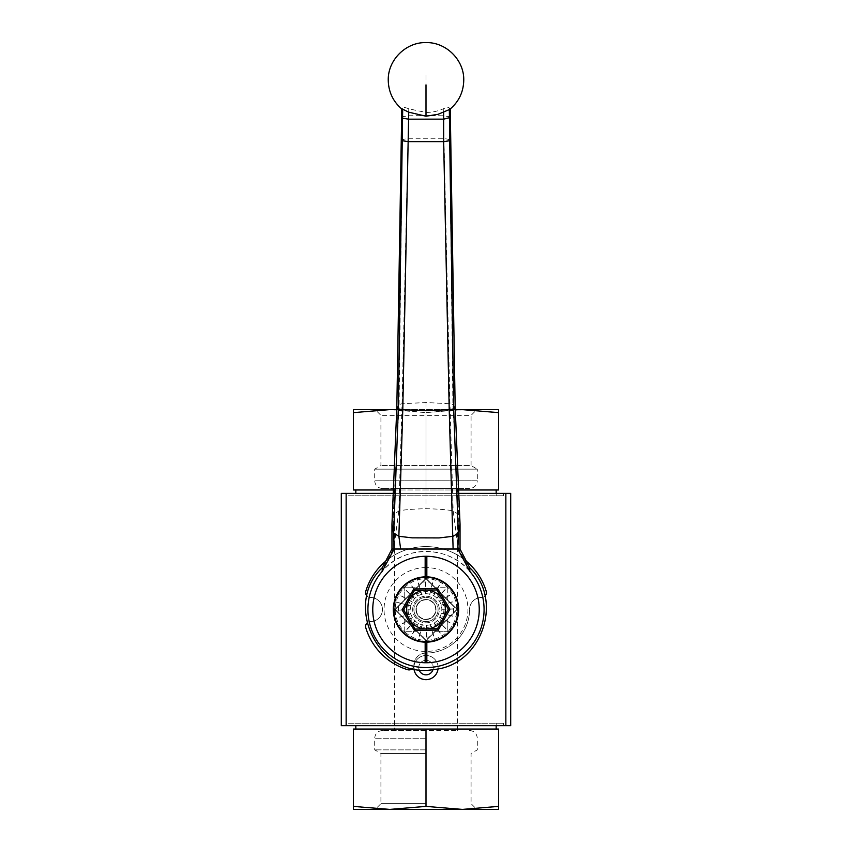 <?xml version="1.0" encoding="UTF-8"?>
<svg xmlns="http://www.w3.org/2000/svg" width="852" height="852" viewBox="0 0 852 852"><rect width="100%" height="100%" fill="white"/><g stroke="black" fill="none" stroke-linecap="round" stroke-linejoin="round"><path stroke-width="0.64" stroke-dasharray="4.26 3.19" d="M484.969 595.995A4.835 4.835 0 0 1 481.582 597.412A4.835 4.835 0 0 0 486.183 591.16A62.92 62.92 0 0 0 365.817 591.16A4.835 4.835 0 0 0 370.418 597.412A4.835 4.835 0 0 1 367.031 595.995M370.418 597.412A12.098 12.098 0 0 1 382.442 609.51A12.098 12.098 0 0 1 370.418 621.609A12.098 12.098 0 0 0 382.442 609.51A12.098 12.098 0 0 0 370.418 597.412M367.031 623.025A4.835 4.835 0 0 1 370.418 621.609A4.835 4.835 0 0 0 365.817 627.86A62.92 62.92 0 0 0 407.65 669.693A4.835 4.835 0 0 0 413.902 665.092A12.098 12.098 0 0 1 426 653.069A43.558 43.558 0 0 0 469.558 609.51A12.098 12.098 0 0 1 481.582 597.412A12.098 12.098 0 0 0 469.558 609.51A43.558 43.558 0 0 1 426 653.069A12.098 12.098 0 0 0 413.902 665.092A4.835 4.835 0 0 1 412.485 668.49M425.159 642.174L425.159 639.82L426 640.661L457.141 609.51L426 578.37L394.859 609.51L426 640.661L394.859 609.51L426 578.37L457.141 609.51L426 640.661L453.37 612.939A27.583 27.583 0 0 0 453.37 606.091L429.429 582.14A27.583 27.583 0 0 0 422.571 582.14L398.63 606.091A27.583 27.583 0 0 0 398.63 612.939L422.571 636.891A27.583 27.583 0 0 0 429.429 636.891A27.583 27.583 0 0 1 422.571 636.891L416.979 631.289L404.221 631.289L404.221 618.531L398.63 612.939A27.583 27.583 0 0 1 398.63 606.091L404.221 600.49L404.221 587.731L416.979 587.731L422.571 582.14A27.583 27.583 0 0 1 429.429 582.14L435.021 587.731L447.779 587.731L447.779 600.49L453.37 606.091A27.583 27.583 0 0 1 453.37 612.939L447.779 618.531L447.779 631.289L435.021 631.289L426 640.31A30.8 30.8 0 0 0 447.779 631.289L435.361 631.289L447.779 618.882L447.779 631.289A30.8 30.8 0 0 0 456.8 609.51L447.779 618.882L457.141 609.51L447.779 600.149L456.8 609.51L426 640.31L395.2 609.51L404.221 600.49L404.221 587.731L416.979 587.731L426 578.71L435.021 587.731L447.779 587.731L447.779 600.149L426 578.37L394.859 609.51L404.221 618.882L395.2 609.51L426 578.71L456.8 609.51A30.8 30.8 0 0 0 404.221 587.731A30.8 30.8 0 0 0 404.221 631.289L404.221 618.882L416.639 631.289L404.221 631.289A30.8 30.8 0 0 0 426 640.31L416.639 631.289L426 640.661L426.841 639.82L426.841 642.174M466.406 561.276A62.92 62.92 0 0 0 385.594 561.276M505.854 725.67L341.301 725.67L341.301 493.361L510.699 493.361L510.699 725.67L505.854 725.67L505.854 493.361M443.903 609.51A17.903 17.903 0 0 1 424.882 627.391A17.903 17.903 0 0 1 408.236 607.284A17.903 17.903 0 0 1 427.118 591.639A17.903 17.903 0 0 1 443.903 609.51M412.688 609.51A13.312 13.312 0 0 1 432.656 597.987A13.312 13.312 0 0 1 432.656 621.044A13.312 13.312 0 0 1 412.688 609.51A13.312 13.312 0 0 0 432.656 621.044A13.312 13.312 0 0 0 432.656 597.987A13.312 13.312 0 0 0 412.688 609.51M438.098 609.318A12.098 12.098 0 0 1 426.192 621.609A12.098 12.098 0 0 1 413.902 609.702A12.098 12.098 0 0 1 425.808 597.412A12.098 12.098 0 0 1 438.098 609.318M458.717 493.361L393.283 493.361M438.098 667.595A12.098 12.098 0 0 1 438.034 668.809A12.098 12.098 0 0 0 425.393 655.507A12.098 12.098 0 0 0 413.965 668.809A12.098 12.098 0 0 1 425.393 655.507A12.098 12.098 0 0 1 438.098 667.595A12.098 12.098 0 0 0 426 655.497A12.098 12.098 0 0 0 413.902 667.585A12.098 12.098 0 0 0 426 679.694A12.098 12.098 0 0 0 436.48 661.546A12.098 12.098 0 0 0 415.52 661.546A12.098 12.098 0 0 0 426 679.694A12.098 12.098 0 0 0 438.098 667.595M348.564 725.67L503.436 725.67L348.564 725.67L348.564 723.252L503.436 723.252L348.564 723.252M348.564 493.361L503.436 493.361L348.564 493.361L348.564 495.779L503.436 495.779L348.564 495.779M355.827 495.779L496.173 495.779L355.827 495.779L355.827 493.361M355.827 723.252L496.173 723.252L355.827 723.252L355.827 725.67M510.699 642.259L510.699 639.767L510.646 642.259M510.699 636.22L510.646 632.929L510.646 636.22M510.699 564.248L510.699 561.085L510.646 564.248M510.699 613.994L510.699 611.491L510.646 613.994M510.699 624.601L510.646 627.573L510.646 624.601M510.699 586.123L510.699 583.631L510.646 586.123M510.699 577.89L510.646 580.862L510.646 577.89M510.699 584.877L510.699 583.151L510.699 584.877M510.699 580.862L510.699 577.411L510.646 580.862M510.699 587.518L510.699 590.468L510.699 587.518M510.699 594.089L510.646 591.618L510.699 594.089M510.699 602.534L510.699 599.201L510.646 602.534M510.699 598.466L510.699 595.399L510.646 598.466M510.699 604.696L510.646 606.901L510.699 604.696M510.699 612.748L510.699 611.022L510.699 612.748M510.699 614.92L510.699 616.699L510.699 614.92M510.646 616.241L510.699 610.17L510.699 616.241M510.699 627.573L510.699 624.122L510.646 627.573M510.699 618.35L510.699 619.532L510.699 618.35M510.699 630.075L510.646 632.376L510.699 630.075M510.699 620.288L510.699 623.249L510.699 620.288M510.699 641.013L510.699 639.288L510.699 641.013M510.699 560.424L510.699 568.124L510.646 560.424M510.699 635.539L510.699 643.43L510.646 635.539M510.699 645.177L510.699 648.095L510.699 645.177M510.699 644.559L510.646 653.803L510.699 644.559M510.699 549.891L510.699 555.77L510.699 549.891M510.699 658.543L510.699 669.47L510.646 658.543M510.699 585.462L510.646 633.558L510.699 585.462M510.699 578.945L510.646 588.402L510.699 578.945M510.699 597.721L510.699 589.254L510.699 597.721M510.699 636.71L510.646 580.574L510.699 636.71M510.699 601.778L510.699 605.389M510.699 614.441L510.646 610.17L510.646 614.441M510.699 618.605L510.646 626.092L510.699 618.605M510.646 571.149L510.646 572.938L510.699 571.149M510.646 570.041L510.646 576.666L510.699 570.041M510.646 583.631L510.646 584.877L510.699 583.631M510.646 583.151L510.646 584.877L510.699 583.151M510.646 580.382L510.646 579.136L510.699 580.382M510.646 588.817L510.646 587.518L510.699 588.817M510.646 595.399L510.646 596.847L510.646 595.399M510.646 596.89L510.646 597.997L510.646 596.89M510.646 611.491L510.646 612.748L510.699 611.491M510.646 611.022L510.646 612.748L510.699 611.022M510.646 616.656L510.699 610.17L510.646 616.656M510.646 627.093L510.646 625.847L510.699 627.093M510.646 619.532L510.699 618.797L510.646 619.532M510.646 621.598L510.646 620.288L510.699 621.598M510.646 639.767L510.646 641.013L510.699 639.767M510.646 647.616L510.699 645.092L510.646 647.616M510.646 553.566L510.699 549.71L510.646 553.566M510.646 579.232L510.646 582.246L510.699 579.232M510.646 594.621L510.699 589.254L510.646 594.621M510.646 605.389L510.646 601.778M510.646 573.95L510.646 576.761L510.699 573.95M394.54 488.515L457.46 488.515L394.54 488.515L394.54 730.515L457.46 730.515L394.54 730.515M353.399 806.386L353.399 809.4L498.601 809.4L498.601 729.056L426 729.056L426 806.386L389.705 809.4L353.399 806.386L353.399 729.056L426 729.056M426 809.4L476.822 809.4L426 809.4M498.601 806.386L462.295 809.4L426 806.386M355.827 729.056L496.173 729.056L355.827 729.056M426 803.66L380.919 803.66L426 803.66M426 753.456L380.919 753.456L426 753.456M426 749.866L374.699 749.866L426 749.866M426 730.515L382.442 730.515L426 730.515M455.266 409.748L426 412.634L462.295 409.631L498.601 412.634L498.601 409.631L353.399 409.631L353.399 412.634L389.705 409.631L426 412.634L426 489.975L458.578 489.975M396.734 409.631L455.266 409.631M382.442 488.515C377.734 488.058 375.157 485.48 374.699 480.773L374.699 469.154L380.919 465.565L380.919 415.361L375.178 409.631L476.822 409.631L471.081 415.361L380.919 415.361L471.081 415.361L471.081 465.565L380.919 465.565L471.081 465.565L477.301 469.154L374.699 469.154L477.301 469.154L477.301 480.773L374.699 480.773L477.301 480.773C476.843 485.48 474.266 488.058 469.558 488.515L382.442 488.515L469.558 488.515M462.295 409.631L389.705 409.631M498.601 412.634L498.601 489.975L353.399 489.975L353.399 412.634M393.422 489.975L426 489.975L426 412.634L396.734 409.748M355.827 489.975L496.173 489.975L355.827 489.975M401.643 117.469L402.687 116.671L408.779 115.776L426 115.584L443.264 115.776L449.345 116.671L450.388 117.469M401.249 139.93L408.353 138.248L443.647 138.248L450.751 139.93M455.17 407.149L452.891 404.508L449.952 403.742L426 402.538L402.048 403.742L399.109 404.508L396.83 407.149M449.334 109.588L450.388 108.641L449.345 108.002C448.408 107.192 446.373 107.459 443.264 108.811C437.853 111.229 432.102 112.443 426 112.453L408.779 108.822C405.648 107.48 403.624 107.214 402.687 108.023L399.109 404.508L393.241 515.215L398.832 510.838C404.732 509.709 413.784 508.995 426 508.697C438.216 508.995 447.268 509.709 453.168 510.838L458.557 514.448L460.037 524.161M391.963 524.161L393.241 515.215L393.241 549.018L391.963 549.018M449.345 108.002L452.891 404.508L458.759 515.215L458.759 549.018L393.241 549.018L382.314 569.445L382.165 571.415A58.074 58.074 0 0 1 469.835 571.415A58.074 58.074 0 0 1 466.097 651.524A58.074 58.074 0 0 1 385.903 651.524A58.074 58.074 0 0 1 382.165 571.415C403.422 545.003 448.578 545.003 469.835 571.415L469.718 567.698M443.264 108.811L449.952 403.742L453.168 510.838L458.28 549.018L469.835 571.415M460.037 549.018L458.759 549.018L469.686 569.445M408.779 108.822L402.048 403.742L398.832 510.838L393.72 549.018L382.165 571.415M426 567.581A41.929 41.929 0 0 0 389.683 630.48A41.929 41.929 0 0 0 462.317 630.48A41.929 41.929 0 0 0 426 567.581M372.761 609.51A53.239 53.239 0 0 1 425.723 556.281A53.239 53.239 0 0 1 479.239 608.956A53.239 53.239 0 0 1 426.841 662.749A53.239 53.239 0 0 1 372.761 609.51M382.282 567.698L382.314 569.445M402.687 108.023L401.643 108.673L402.687 109.62M426.841 576.857L426.841 579.211L457.141 609.51L426.841 639.82M425.159 639.82L394.859 609.51L425.159 579.211L425.159 576.857M426.841 579.211L426 578.37L425.159 579.211M426 642.184L426 640.661M426 578.37L426 576.847M397.33 593.855L394.252 601.8L393.336 610.288L394.582 618.467L398.097 626.508L403.262 632.972L410.11 638.063L418.289 641.258L426.767 642.174L435.202 640.864L442.997 637.413L449.462 632.248L454.67 625.176L457.748 617.221L458.664 608.743L457.417 600.564L453.903 592.513L448.738 586.048L441.666 580.84L433.711 577.762L425.489 576.847L417.043 578.093L409.226 581.479L402.538 586.783L397.33 593.855L412.336 602.044L414.573 598.445L417.831 595.867L421.644 594.217L425.744 593.61L429.877 594.078L433.732 595.612L437.076 598.093L439.653 601.342L441.304 605.154L441.911 609.265L441.432 613.387L439.898 617.253L437.427 620.586L434.169 623.163L430.356 624.814L426.256 625.421L422.123 624.942L418.268 623.419L414.924 620.938L412.347 617.689L410.696 613.877L410.089 609.766L410.866 605.836L394.316 601.555M448.354 609.159L437.481 628.691L415.126 629.042M410.866 605.836L394.252 601.8M393.336 610.032L410.089 609.766M413.902 609.702A12.098 12.098 0 0 0 432.209 619.894A12.098 12.098 0 0 0 431.879 598.945A12.098 12.098 0 0 0 413.902 609.702M410.568 605.644L412.336 602.044M410.43 609.883L393.336 610.288M410.696 613.877L394.582 618.467M411.058 613.898L394.657 618.712M412.347 617.689L397.969 626.295M412.698 617.615L398.097 626.508M414.924 620.938L403.262 632.972M415.254 620.788L403.454 633.153M418.268 623.419L410.11 638.063M418.534 623.185L410.334 638.18M422.123 624.942L418.044 641.194M422.326 624.644L418.289 641.258M426.256 625.421L426.511 642.174M426.362 625.08L426.767 642.174M430.356 624.814L434.957 640.928M430.388 624.463L435.202 640.864M434.169 623.163L442.774 637.541M434.105 622.812L442.997 637.413M437.427 620.586L449.462 632.248M437.268 620.267L449.643 632.067M439.898 617.253L454.542 625.4M439.664 616.986L454.67 625.176M441.432 613.387L457.684 617.476M441.134 613.184L457.748 617.221M441.911 609.265L458.664 608.999M441.57 609.148L458.664 608.743M441.304 605.154L457.417 600.564M440.942 605.133L457.343 600.319M439.653 601.342L454.031 592.736M439.302 601.416L453.903 592.513M437.076 598.093L448.738 586.048M436.746 598.242L448.546 585.878M433.732 595.612L441.89 580.968M433.466 595.846L441.666 580.84M429.877 594.078L433.956 577.826M429.674 594.376L433.711 577.762M425.744 593.61L425.489 576.847M425.638 593.94L425.233 576.857M421.644 594.217L417.043 578.093M421.612 594.568L416.798 578.167M417.831 595.867L409.226 581.479M417.895 596.208L409.003 581.618M414.573 598.445L402.538 586.783M414.732 598.764L402.357 586.964M412.102 601.778L397.458 593.631M416.319 609.67A9.681 9.681 0 0 0 426.075 619.191A9.681 9.681 0 0 0 435.681 609.51A9.681 9.681 0 0 0 425.925 599.84A9.681 9.681 0 0 0 416.319 609.67M436 609.51A10 10 0 0 0 420.995 600.852A10 10 0 0 0 420.995 618.179A10 10 0 0 0 436 609.51A10 10 0 0 0 426 599.51A10 10 0 0 0 416 609.51A10 10 0 0 0 426 619.521A10 10 0 0 0 436 609.51M346.146 493.361L346.146 725.67M426 738.258L374.699 738.258L426 738.258M419.024 669.608A7.263 7.263 0 0 1 426 660.332A7.263 7.263 0 0 1 432.976 669.608M426 402.527L426 508.697M426 75.487L426 112.453M426 674.848A7.263 7.263 0 0 0 432.283 663.964A7.263 7.263 0 0 0 419.716 663.964A7.263 7.263 0 0 0 426 674.848M503.436 493.361L503.436 495.779M503.436 723.252L503.436 725.67M457.46 730.515L457.46 488.515M496.173 723.252L496.173 725.67M382.442 730.515C377.734 730.973 375.157 733.551 374.699 738.258L374.699 749.866L380.919 753.456L380.919 803.66L375.178 809.4M469.558 730.515C474.266 730.973 476.843 733.551 477.301 738.258L477.301 749.866L471.081 753.456L471.081 803.66L476.822 809.4M496.173 495.779L496.173 493.361"/><path stroke-width="1.28" d="M367.031 595.995A4.835 4.835 0 0 1 365.817 591.16A62.92 62.92 0 0 1 385.594 561.276M412.485 668.49A4.835 4.835 0 0 1 407.65 669.693A62.92 62.92 0 0 1 365.817 627.86A4.835 4.835 0 0 1 367.031 623.025M484.969 595.995A4.835 4.835 0 0 0 486.183 591.16A62.92 62.92 0 0 0 466.406 561.276M393.283 493.361L341.301 493.361L341.301 725.67L510.699 725.67L510.699 493.361L458.717 493.361M438.034 668.809A12.098 12.098 0 0 1 413.965 668.809A12.098 12.098 0 0 0 438.034 668.809M498.601 806.386L498.601 809.4L353.399 809.4L353.399 806.386L389.705 809.4L426 806.386L462.295 809.4L498.601 806.386L498.601 729.056L353.399 729.056L353.399 806.386M355.827 725.67L355.827 729.056M426 806.386L426 729.056M396.734 409.748L389.705 409.631L353.399 412.634L353.399 409.631L396.734 409.631M455.266 409.631L498.601 409.631L498.601 489.975L458.578 489.975M476.822 409.631L455.266 409.748M389.705 409.631L375.178 409.631M498.601 412.634L462.295 409.631M353.399 412.634L353.399 489.975L393.422 489.975M355.827 493.361L355.827 489.975M401.643 108.673L408.736 112.187L426 116.213L438.024 114.317L449.334 109.588L449.707 140.729L450.751 139.93L450.388 117.469L443.647 119.152L408.736 119.163L402.687 118.268L401.643 117.469L396.83 407.149L398.321 408.875L402.783 409.769L426 410.483L449.217 409.769L453.679 408.875L455.17 407.149L460.037 524.161L458.333 533.107L453.126 536.281L439.099 537.921L411.974 537.846L398.874 536.281L393.667 533.107L391.963 524.161L391.963 549.018L460.037 549.018L469.74 567.72L469.835 571.415A58.074 58.074 0 0 1 466.097 651.524A58.074 58.074 0 0 1 385.903 651.524A58.074 58.074 0 0 1 382.165 571.415L382.26 567.72C342.067 605.261 379.822 679.704 433.86 669.502C481.38 665.657 504.341 600.458 469.718 567.698M443.647 111.985L443.647 141.624L408.353 141.624L402.293 140.729L401.249 139.93M469.835 571.415L457.843 549.018L458.333 533.107L453.679 408.875L449.707 140.729L443.647 141.624L449.217 409.769L453.115 549.018M450.751 139.93L455.17 407.149M396.83 407.149L391.963 524.161M402.687 109.62L398.321 408.875L393.667 533.107L394.156 549.018L382.165 571.415M408.736 112.187L402.783 409.769L398.874 536.281L400.674 549.018M460.037 524.161L460.037 549.018M391.963 549.018L382.26 567.72M449.334 109.588L450.388 108.641M450.388 117.469L450.388 108.875M401.643 117.469L401.643 108.896M426.841 642.174L426.841 662.749L425.159 662.749L425.159 642.174M425.159 576.857L425.159 556.281L426.841 556.281A53.239 53.239 0 0 1 479.239 609.51A53.239 53.239 0 0 1 426.841 662.749M426.841 556.281L426.841 576.857M425.159 662.749A53.239 53.239 0 0 1 372.761 609.51A53.239 53.239 0 0 1 425.159 556.281M426 662.749L426 642.184M426 576.847L426 556.271M409.088 600.096A19.362 19.362 0 0 0 426.309 628.872A19.362 19.362 0 0 0 442.614 599.574A19.362 19.362 0 0 0 409.088 600.096L403.646 609.862L415.126 629.042L437.481 628.691L448.354 609.159L436.874 589.978L414.519 590.329L409.088 600.096M393.336 610.032A32.674 32.674 0 0 0 442.774 637.541A32.674 32.674 0 0 0 441.89 580.968A32.674 32.674 0 0 0 393.336 610.032M414.36 630.427L415.126 629.042L403.646 609.862L414.519 590.329L436.874 589.978L448.354 609.159L449.931 609.137L437.64 588.594L413.71 588.977L402.069 609.894L414.36 630.427L438.29 630.054L449.931 609.137M402.069 609.894L403.646 609.862M413.71 588.977L414.519 590.329M437.64 588.594L436.874 589.978M438.29 630.054L437.481 628.691M346.146 725.67L346.146 493.361M505.854 493.361L505.854 725.67M432.976 669.608A7.263 7.263 0 0 1 419.024 669.608M426 116.213L426 84.87M393.816 610.021A32.184 32.184 0 0 0 442.529 637.126A32.184 32.184 0 0 0 441.655 581.394A32.184 32.184 0 0 0 393.816 610.021M496.173 725.67L496.173 729.056M496.173 493.361L496.173 489.975M449.792 109.365C458.845 101.729 463.499 92.005 463.754 80.184C464.244 59.906 445.958 42.014 425.947 42.6C406.159 42.046 387.798 59.757 388.246 80.184C388.501 92.016 393.166 101.761 402.24 109.386"/></g></svg>
